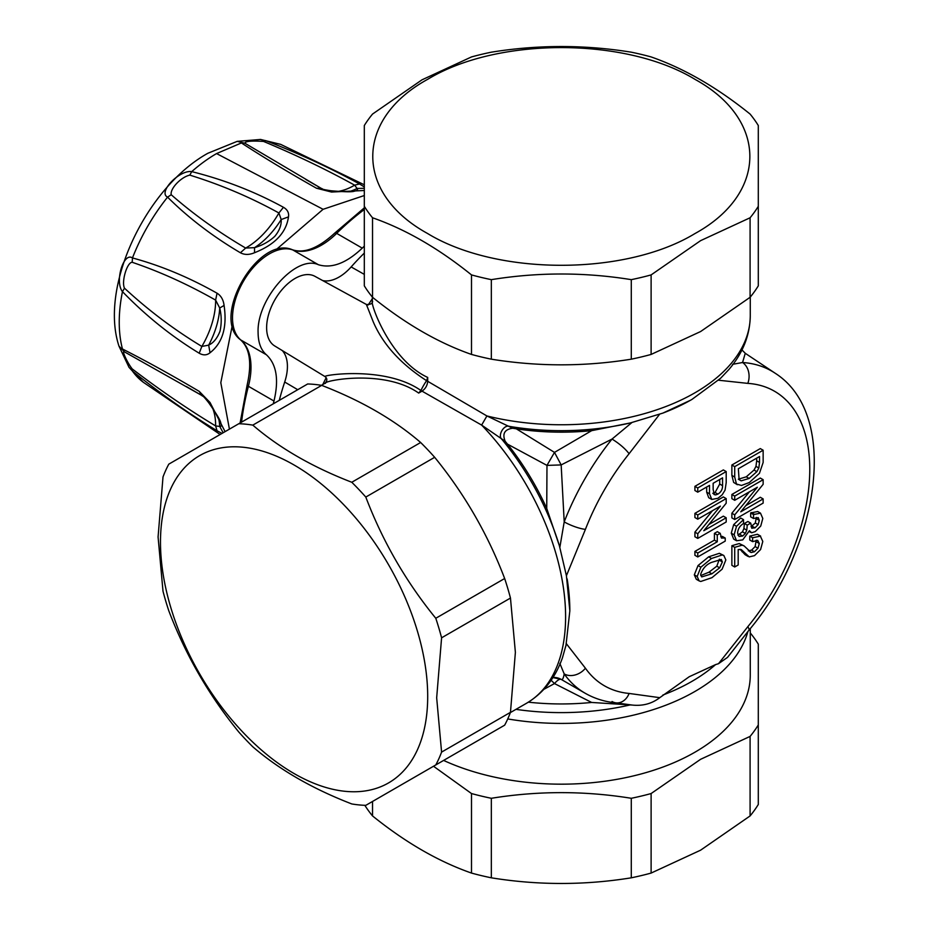 <?xml version="1.0" encoding="UTF-8"?>
<svg xmlns="http://www.w3.org/2000/svg" width="930" height="930" viewBox="0 0 930 930"><rect width="100%" height="100%" fill="white"/><g stroke="black" fill="none" stroke-linecap="round" stroke-linejoin="round"><path stroke-width="1.4" d="M427.695 79.306C497.352 36.956 625.727 37.037 695.21 79.48C768.18 119.668 768.04 193.487 694.919 233.581C625.262 275.931 496.887 275.85 427.405 233.407C354.446 193.219 354.586 119.4 427.695 79.306M631.284 279.651C584.633 272.118 537.982 272.118 491.331 279.651L491.331 359.178C537.982 366.711 584.633 366.711 631.284 359.178L631.284 279.651A209.052 120.691 180 0 0 651.116 274.908L700.604 240.649L750.092 217.771A209.052 120.691 180 0 0 758.299 206.321L758.299 285.847A209.052 120.691 0 0 1 750.092 297.298L750.092 217.771M491.331 279.651A209.052 120.691 180 0 1 471.498 274.908C438.507 248.333 405.515 229.28 372.535 217.771A209.052 120.691 180 0 1 364.316 206.321L364.316 125.515A209.052 120.691 180 0 1 372.535 114.065L422.011 79.817L471.498 56.928A209.052 120.691 180 0 1 491.331 52.185C537.982 44.652 584.633 44.652 631.284 52.185A209.052 120.691 180 0 1 651.116 56.928C684.108 68.436 717.1 87.49 750.092 114.065A209.052 120.691 180 0 1 758.299 125.515L758.299 206.321M651.116 274.908L651.116 354.435L700.604 331.545L750.092 297.298M631.284 359.178A209.052 120.691 0 0 0 651.116 354.435M372.535 217.771L372.535 297.298C405.515 323.873 438.507 342.926 471.498 354.435L471.498 274.908M471.498 354.435A209.052 120.691 0 0 0 491.331 359.178M372.535 297.298A209.052 120.691 0 0 1 364.316 285.847L364.316 206.321M443.61 760.426A188.953 109.089 180 0 0 694.919 752.219A188.953 109.089 0 0 0 750.266 675.087L750.266 628.622M750.092 736.409L700.604 759.298L651.116 793.546L651.116 873.072L700.604 850.183L750.092 815.936L750.092 736.409A209.052 120.691 180 0 0 758.299 724.958L758.299 804.485A209.052 120.691 180 0 1 750.092 815.936M750.266 632.923A209.052 120.691 180 0 1 758.299 644.153L758.299 724.958M364.827 805.31A209.052 120.691 0 0 0 372.535 815.936C405.515 842.51 438.507 861.564 471.498 873.072A209.052 120.691 0 0 0 491.331 877.815C537.982 885.348 584.633 885.348 631.284 877.815A209.052 120.691 0 0 0 651.116 873.072M372.535 801.451L372.535 815.936M471.498 873.072L471.498 793.546L433.508 766.25M631.284 877.815L631.284 798.289C584.633 790.756 537.982 790.756 491.331 798.289L491.331 877.815M491.331 798.289A209.052 120.691 180 0 1 471.498 793.546M651.116 793.546A209.052 120.691 180 0 1 631.284 798.289M759.519 462.431L759.519 456.514L738.339 468.743L739.106 479.566L741.175 480.845L749.115 478.462L756.869 471.684L758.822 467.988L759.519 462.431L756.671 460.792L756.671 458.153M756.671 460.792L755.974 466.349L754.032 470.034L746.267 476.823L738.339 479.206L741.175 480.845M719.39 559.163L716.798 566.184L709.044 572.159L700.755 575.565M516.324 428.835A178.502 103.056 0 0 0 591.654 430.66L554.489 452.387L516.324 428.835L512.709 428.242L486.913 415.954L427.695 381.3C427.358 385.473 425.463 388.763 422.011 391.146L481.635 425.091L505.176 441.285C502.095 433.717 504.606 429.369 512.709 428.242M543.899 689.316L554.489 683.573L591.654 702.452L631.993 705.033C642.514 706.219 651.779 703.766 659.765 697.674L689.235 676.726L715.588 664.601A184.71 106.648 180 0 1 691.92 681.376A184.71 106.648 180 0 1 662.869 695.047M528.345 702.173A178.502 103.056 0 0 0 591.654 702.452M745.256 353.295L742.559 362.514L732.549 364.327M690.56 400.214L662.869 413.106L630.4 422.929L591.654 430.66M631.993 422.476L612.033 439.065C619.252 443.54 624.948 448.411 629.11 453.7A169.655 97.952 120 0 0 585.423 529.356L566.417 575.74L569.834 610.894A184.71 106.648 -120 0 0 567.149 578.902M561.162 464.919L612.033 439.065A185.733 107.229 120 0 0 564.208 521.893L561.162 464.919L546.98 465.395L554.489 452.387L561.162 464.919M734.712 477.032L734.712 466.639L763.146 450.225L763.146 462.477L759.45 473.289L749.301 482.542L741.512 485.437L736.49 484.053L734.712 477.032L731.875 475.393L733.642 482.414L737.374 484.716L733.642 482.414M734.712 500.294L734.712 496.109L763.146 479.694L763.146 484.321L740.757 511.826L763.146 498.91L763.146 503.095L734.712 519.51L734.712 514.871L757.357 487.227L734.712 500.294L731.875 498.654L731.875 494.458L760.298 478.055L763.146 479.694M751.731 528.182L754.986 527.845L758.136 524.636L759.322 520.405L758.217 517.615L753.509 518.487L753.509 514.569L760.496 513.151L762.798 518.475L760.752 526.02L755.288 531.576L751.661 532.762L749.406 530.705L742.745 539.888L736.548 540.749L734.119 534.82L736.525 526.299L743.512 519.638L743.512 523.555C739.896 525.717 737.92 528.891 737.595 533.076L739.071 536.494L742.686 536.005L745.325 533.46L746.778 530.147L747.243 525.136L750.719 523.125L751.905 528.298M736.548 540.749L733.607 539.051L736.548 540.749M751.661 532.762L749.196 531.576M757.706 511.535L760.531 513.162L757.683 511.523L750.673 512.93L750.673 516.848L753.509 518.487M757.404 534.273L760.252 535.913L762.798 541.469L760.577 549.549L754.521 555.629L749.243 556.896L741.268 549.584L738.188 549.537L738.188 564.975L734.712 566.986L734.712 547.351L742.07 545.189L744.081 545.898L751.161 552.513L754.439 551.769L757.962 548.223L759.322 543.527L757.659 540.33L752.626 541.655L752.626 537.749L760.624 536.087L757.404 534.273L749.778 536.11L752.626 537.749M750.44 552.222L749.65 551.641M711.787 499.457L709.509 493.784L709.509 485.379L697.756 492.168L697.756 487.971L726.191 471.568L726.191 482.693L725.063 490.122L722.168 494.818L717.983 498.259L711.787 499.457L708.707 497.69L706.672 492.144L706.672 487.029M713.845 494.237L715.612 494.934L717.925 494.097C721.041 492.133 722.575 489.331 722.563 485.693L722.563 477.846L713.147 483.286L713.147 489.506L714.403 494.702M697.756 519.184L697.756 514.988L726.191 498.585L726.191 503.211L703.801 530.716L726.191 517.789L726.191 521.986L697.756 538.4L697.756 533.762L720.401 506.118L697.756 519.184L694.919 517.545L694.919 513.348L723.342 496.934L726.191 498.585M721.424 538.017L725.226 538.052L725.226 541.097L697.756 556.954L697.756 553.036L717.274 541.772L717.274 534.994L720.18 533.308L721.634 538.156M697.163 576.484L700.871 567.207L711.496 558.488L722.215 554.943L723.831 555.489L725.842 559.93L722.11 569.207L711.962 577.67L700.767 581.471L699.162 580.925L697.163 576.484L694.315 574.845L696.314 579.285L699.162 580.925M719.646 567.823L722.366 561.941L721.273 559.465L711.485 562.406C706.219 564.557 702.603 568.579 700.639 574.484L701.708 576.902L711.892 573.798L719.646 567.823L716.798 566.184M364.316 253.076A196.997 113.739 120 0 0 351.145 266.933A40.199 23.215 -60 0 1 339.008 277.082A40.199 23.215 -60 0 1 322.64 280.546M719.715 479.496L719.715 484.053L715.089 492.458L712.764 493.295L715.612 494.934M612.033 701.522A16.077 12.683 -84.8 0 0 616.264 702.882L631.993 705.033M551.13 680.249L554.489 683.573C557.384 680.19 559.616 678.795 561.162 679.388L561.162 679.388A14.473 14.462 120 0 0 552.955 677.482A14.473 14.473 0 0 1 561.162 679.388C562.394 680.225 563.417 678.4 564.208 673.913A16.077 12.683 -35.2 0 0 585.423 668.217A169.655 97.952 120 0 0 629.11 693.443L659.765 697.674M559.825 663.369L564.208 673.913A185.733 107.229 120 0 0 584.993 693.141L561.174 679.388L552.92 677.54M372.36 298.658L368.152 305.005M505.176 441.285L507.489 444.122L546.98 465.395L546.735 508.443L559.418 545.864L566.417 575.74M559.418 545.864A184.71 106.648 -120 0 0 502.002 439.472C497.213 435.798 503.979 424.092 509.547 426.405A184.71 106.648 0 0 0 630.4 422.929M507.489 444.122A178.502 103.056 60 0 1 546.735 508.443M748.871 630.319A16.077 3.604 -140.6 0 0 747.813 626.692L718.495 663.706L727.539 657.371L748.871 630.319C819.679 546.398 839.778 414.35 775.12 373.197A186.535 107.694 -60 0 0 742.559 362.514A16.077 12.625 93.7 0 1 747.813 383.381L718.495 380.219M728.829 369.582L720.576 378.289L691.92 399.435A184.71 106.648 0 0 1 662.869 413.106M659.765 414.059L629.11 453.7M559.825 547.479L564.208 521.893A16.077 3.383 21.3 0 0 585.423 529.356M763.146 450.225L760.298 448.586L731.875 465L731.875 475.393M734.712 466.639L731.875 465M745.802 505.641L760.298 497.259L763.146 498.91M734.712 519.51L731.875 517.871L731.875 513.232L734.712 514.871M749.417 491.807L731.875 513.232M734.712 496.109L731.875 494.458M747.243 525.136L744.395 523.497L743.93 528.507L742.489 531.809L737.885 535.099M744.395 523.497L747.871 521.486L750.719 523.125M756.334 517.417L755.3 522.986L751.01 526.729M753.509 514.569L750.673 512.93M743.512 519.638L740.675 517.998L733.677 524.659L731.271 533.169L733.712 539.109M752.626 541.655L749.778 540.016L749.778 536.11M740.094 549.293L745.151 554.733L747.999 556.384M734.712 566.986L731.875 565.335L731.875 545.701L734.712 547.351M744.081 545.898L739.222 543.55L731.875 545.701M756.241 540.214L755.125 546.573L751.591 550.118L748.313 550.874M726.191 471.568L723.342 469.917L694.919 486.332L694.919 490.529L697.756 492.168M697.756 487.971L694.919 486.332M708.846 524.532L723.342 516.15L726.191 517.789M697.756 538.4L694.919 536.761L694.919 532.123L697.756 533.762M712.461 510.698L694.919 532.123M697.756 514.988L694.919 513.348M717.274 534.994L714.426 533.355L717.344 531.669L720.18 533.308M720.692 536.773L722.378 536.401L725.226 538.052M697.756 556.954L694.919 555.303L694.919 551.397L714.426 540.132L714.426 533.355M697.756 553.036L694.919 551.397M717.274 541.772L714.426 540.132M723.831 555.489L719.367 553.303L708.66 556.838L698.023 565.568L694.315 574.845M584.993 693.141C594.537 698.616 604.965 701.859 616.264 702.882L616.264 702.882A16.077 12.683 -84.8 0 0 629.11 693.443M718.495 663.706L715.588 664.601M366.525 304.819L373.255 321.873C382.928 344.367 400.714 363.967 426.591 380.672L427.695 377.429L427.695 381.3M372.36 297.077L372.36 301.436C372.837 303.436 370.896 304.47 366.525 304.529L314.886 276.303A40.199 23.215 120 0 0 295.054 278.454A40.199 23.215 120 0 0 268.863 313.631A40.199 23.215 120 0 0 274.687 345.937L324.942 376.545C327.372 378.336 327.453 380.533 325.186 383.137L321.42 385.322M372.674 301.576C368.768 299.204 388.682 359.41 427.695 377.429M426.591 380.672A44.291 25.575 120 0 0 420.918 390.495C386.043 366.048 324.884 374.883 325.198 376.394M326.163 377.708L322.78 384.532M282.232 350.529A40.199 23.215 -60 0 1 284.696 382.032A196.997 113.739 120 0 0 279.279 400.365M510.361 712.589L526.461 703.301A188.953 109.089 60 0 0 565.603 616.799A188.953 109.089 60 0 0 481.635 425.091L486.913 415.954A188.953 109.089 180 0 0 694.919 392.809A188.953 109.089 180 0 0 750.266 315.677C749.987 335.358 742.756 353.435 728.562 369.908M585.423 668.217L566.417 643.781L562.499 657.626M325.465 383.358C321.466 381.149 383.555 368.303 418.674 393.076L420.918 390.495M418.674 393.076L422.011 391.146M321.687 385.369A209.052 120.702 -120 0 0 307.656 383.974L238.789 423.731A209.052 120.702 -120 0 1 252.809 425.126C279.279 447.935 312.271 466.988 351.784 482.263L420.651 442.506C394.192 419.686 361.2 400.644 321.687 385.369L252.809 425.126M238.789 423.731L168.807 464.14A209.052 120.702 -120 0 0 163.006 476.974L158.077 536.959L163.006 591.259A209.052 120.702 -120 0 0 168.807 610.801C185.616 654.976 208.936 695.373 238.789 732.015A209.052 120.702 -120 0 0 252.809 746.813C279.279 769.621 312.271 788.675 351.784 803.95A209.052 120.702 -120 0 0 365.804 805.345L504.653 725.179A209.052 120.702 -120 0 0 510.465 712.334L515.383 652.36L510.465 598.06A209.052 120.702 -120 0 0 504.653 578.518C487.855 534.343 464.523 493.946 434.67 457.304A209.052 120.702 -120 0 0 420.651 442.506M510.465 712.334L441.587 752.103L436.67 697.802L441.587 637.817A209.052 120.702 -120 0 0 435.786 618.276L504.653 578.518M435.786 764.937A209.052 120.702 -120 0 0 441.587 752.103M510.465 598.06L441.587 637.817M434.67 457.304L365.804 497.062C382.602 541.237 405.933 581.645 435.786 618.276M365.804 497.062A209.052 120.702 -120 0 0 351.784 482.263M427.695 696.419A188.953 109.089 60 0 1 294.089 773.551A188.953 109.089 60 0 1 160.483 542.144A188.953 109.089 60 0 1 294.089 465A188.953 109.089 60 0 1 427.695 696.419M273.269 403.829L273.978 401.039C279.07 379.684 276.547 364.258 266.387 354.76C260.946 350.017 258.191 342.635 258.098 332.615C256.575 298.972 296.147 254.39 318.374 264.713C331.685 268.758 346.309 263.237 362.258 248.136L364.316 246.125M323.082 209.297L216.574 153.578A137.652 79.48 120 0 0 191.743 171.62C179.223 169.725 157.693 192.452 167.574 197.137A137.652 79.48 120 0 0 132.467 257.947C123.469 251.739 114.553 281.732 122.458 291.636L124.504 288.195C121.226 281.86 127.096 262.109 132.2 262.295C160.065 271.746 187.872 284.359 215.62 300.111L219.713 308.004C221.607 315.607 221.7 323.338 220.015 331.185C217.283 338.229 213.505 342.879 208.669 345.146L201.845 346.437C174.34 329.859 148.556 310.457 124.504 288.195M201.671 395.39L124.504 351.9L118.982 346.146L129.014 367.338L132.467 371.105C160.844 393.878 189.034 413.769 217.05 430.776L222.038 433.415M124.504 351.9C121.226 349.459 127.096 362.433 132.2 368.908L132.467 371.105A137.652 79.48 120 0 0 143.325 382.276L129.026 367.35M132.2 262.295L132.467 257.947C160.844 265.631 189.034 277.384 217.05 293.206L215.62 300.111A64.321 37.142 120 0 1 212.191 322.826A64.321 37.142 120 0 1 212.156 322.931A64.321 37.142 120 0 1 201.845 346.437L199.206 353.226C171.504 336.381 145.917 315.851 122.458 291.636A137.652 79.48 120 0 0 122.458 348.983C145.917 360.887 171.504 375.011 199.206 391.356L201.845 395.494L186.407 386.566M208.669 402.039L210.017 402.469L225.095 431.648M199.206 391.356L210.017 402.469M201.764 395.448C203.565 397.296 201.543 393.692 208.599 402.597C217.876 415.85 219.422 419.209 220.398 421.499L220.015 420.604C221.7 424.952 221.607 426.893 219.713 426.428L215.62 425.928L217.05 430.776M218.399 417.535A62.171 35.898 120 0 1 219.713 426.428L223.165 432.752M132.2 368.908C160.065 390.193 187.872 409.2 215.62 425.928A64.321 37.142 120 0 0 212.854 408.747M171.213 194.73L167.574 197.137C188.418 217.876 212.691 236.406 240.393 252.762L245.66 248.066A64.321 37.142 120 0 0 263.702 233.663A64.321 37.142 120 0 0 263.771 233.581A64.321 37.142 120 0 0 278.895 212.982L281.185 219.538C281.534 225.153 279.395 230.756 274.78 236.336C269.189 241.533 262.446 245.299 254.553 247.659L245.66 248.066C218.143 231.919 193.324 214.132 171.213 194.73C169.899 188.744 180.978 177.037 189.79 175.119C221.096 184.826 250.798 197.451 278.895 212.982L283.452 207.297C287.475 209.634 289.137 212.831 288.474 216.888L281.185 219.538A62.171 35.898 120 0 1 268.875 235.581A62.171 35.898 120 0 1 268.805 235.662A62.171 35.898 120 0 1 254.553 247.659L254.518 252.728C274.943 244.637 286.254 232.686 288.474 216.888M283.452 207.297C255.018 191.731 224.456 179.839 191.754 171.62L189.79 175.119M240.393 252.762C244.532 254.971 249.24 254.96 254.518 252.728M224.084 305.447L219.713 308.004A62.171 35.898 -60 0 1 216.469 326.244A62.171 35.898 -60 0 1 216.434 326.349A62.171 35.898 -60 0 1 208.669 345.146L210.017 352.772C222.596 342.949 227.28 327.186 224.084 305.447C223.374 299.762 221.026 295.682 217.05 293.206M199.206 353.226C203.24 355.527 206.844 355.376 210.017 352.772M321.21 188.348L244.962 143.267C245.008 141.244 251.205 140.628 263.539 141.43C295.996 154.961 326.36 169.539 354.621 185.163L357.108 188.453C358.457 189.859 356.818 190.917 352.214 191.627L353.179 191.51C351.773 191.627 349.564 192.37 330.906 190.743C319.757 189.046 323.907 189.15 321.292 188.395L316.479 188.232L331.51 192.033L330.464 191.092M338.357 191.359A64.321 37.142 120 0 0 354.621 185.163L359.538 183.966C330.801 168.225 299.483 153.752 265.573 140.57L263.539 141.43M364.316 188.29L357.108 188.453A62.171 35.898 -60 0 1 348.75 191.766M359.538 183.966L364.316 186.977M364.316 190.499L331.51 192.033M260.121 139.43L280.662 144.371L260.598 139.453L237.208 141.36L244.962 143.267M216.574 153.578L241.405 142.953C263.446 157.321 288.474 172.41 316.479 188.232M364.327 195.521L323.105 209.297L275.873 249.879M507.745 718.937A188.953 109.089 0 0 0 694.919 691.467A188.953 109.089 0 0 0 747.906 631.517M755.974 466.349L758.822 467.988M351.145 266.933L364.316 274.385M715.089 492.458L717.925 494.097M709.044 572.159L711.892 573.798M719.529 560.302L722.366 561.941M719.715 484.053L722.563 485.693M754.032 470.034L756.869 471.684M746.267 476.823L749.115 478.462M630.4 704.87A184.71 106.648 180 0 1 515.976 709.358M747.813 626.692A170.481 98.429 120 0 0 809.774 469.255A170.481 98.429 120 0 0 747.813 383.381M739.838 534.366L742.686 536.005M742.489 531.809L745.325 533.46M743.93 528.507L746.778 530.147M752.138 526.206L754.986 527.845M755.3 522.986L758.136 524.636M756.474 518.766L759.322 520.405M754.184 514.185L751.347 512.546M731.271 533.169L734.119 534.82M733.677 524.659L736.525 526.299M742.047 551.699L744.895 553.338M739.222 543.55L742.07 545.189M751.591 550.118L754.439 551.769M755.125 546.573L757.962 548.223M756.474 541.888L759.322 543.527M706.672 492.144L709.509 493.784M708.66 556.838L711.496 558.488M719.367 553.303L722.215 554.943M698.023 565.568L700.871 567.207M297.74 389.705L284.696 382.032M362.258 248.136L336.672 233.372A4.022 1.418 -134.6 0 0 334.8 233.058C318.397 248.147 304.25 253.716 292.369 249.74A4.022 3.267 109.9 0 1 292.787 249.938A64.321 37.142 -60 0 0 336.672 233.372A205.03 118.377 -60 0 1 364.316 209.529M241.568 422.127A205.03 118.377 -60 0 1 248.391 386.276A64.321 37.142 120 0 0 240.8 339.985A4.022 3.267 130.1 0 1 240.417 339.717C249.798 348.029 252.053 363.06 247.182 384.811L240.114 422.976M266.387 354.76L240.8 339.985A52.266 30.179 -60 0 1 232.512 317.839A52.266 30.179 -60 0 1 253.599 267.143A52.266 30.179 -60 0 1 292.787 249.938L318.374 264.713M273.978 401.039L248.391 386.276A4.022 1.418 -165.4 0 1 247.182 384.811M232.291 325.361L220.805 382.683L229.419 429.149M750.266 297.077L750.266 315.677M775.12 373.197L745.36 353.365L741.966 349.936M526.461 703.301C543.399 693.199 555.454 677.877 562.615 657.312M565.882 646.164L569.834 610.894M364.316 207.855L334.8 233.058M292.369 249.74C258.261 234.86 210.482 317.63 240.417 339.717M237.208 141.36L207.855 153.276C146.382 187.337 99.103 286.056 118.982 346.146M305.796 179.467L321.292 188.395M143.325 382.276L220.154 434.496M280.674 144.371L364.316 184.803"/></g></svg>

